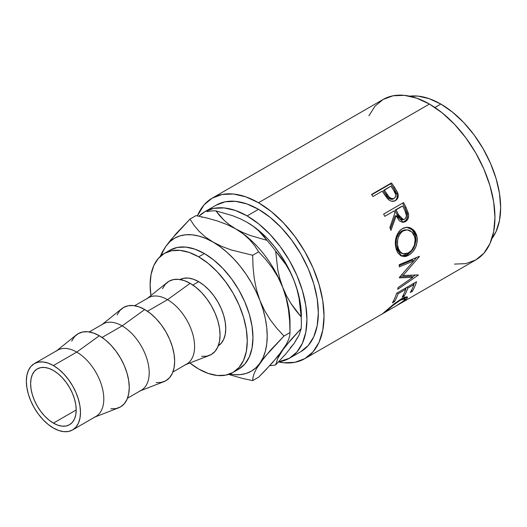 <?xml version="1.0" encoding="UTF-8"?>
<svg xmlns="http://www.w3.org/2000/svg" width="527" height="527" viewBox="0 0 527 527"><rect width="100%" height="100%" fill="white"/><g stroke="black" fill="none" stroke-linecap="round" stroke-linejoin="round"><path stroke-width="0.79" d="M53.411 423.122A32.226 18.61 60 0 1 32.358 394.723A32.226 18.61 60 0 1 37.298 368.9A32.226 18.61 60 0 1 53.411 370.494L48.965 368.432L44.69 367.464L40.75 367.615L37.298 368.9L34.466 371.252L32.358 374.585L31.06 378.768L30.625 383.649L31.06 389.038L32.358 394.723L34.466 400.487L37.298 406.113L40.75 411.376L44.69 416.086L48.965 420.052L53.411 423.122L57.858 425.184L62.133 426.152L66.073 426L69.524 424.722L72.364 422.371L74.465 419.037L75.763 414.848L76.204 409.966L53.411 423.122L76.204 409.966L75.763 404.578L74.465 398.893L72.364 393.129L69.524 387.503L66.073 382.24L62.133 377.53L57.858 373.564L53.411 370.494A32.226 18.61 60 0 1 74.465 398.893A32.226 18.61 60 0 1 69.524 424.722A32.226 18.61 60 0 1 53.411 423.122M218.297 345.791A38.273 22.094 -120 0 0 223.567 314.975A38.273 22.094 -120 0 0 198.692 281.681L192.869 285.041L198.692 281.681L203.975 285.331L209.048 290.041L213.731 295.627L217.829 301.885L221.195 308.558L223.698 315.409L225.233 322.162L225.754 328.558L225.233 334.349L223.698 339.322L221.195 343.281L217.829 346.074M185.82 364.559L209.331 355.442A42.298 24.42 -120 0 0 218.264 322.32A42.298 24.42 -120 0 0 190.148 283.328L167.54 299.672A38.273 22.094 60 0 1 192.974 334.948A38.273 22.094 60 0 1 184.891 364.915M172.889 372.022L186.67 364.065A38.273 22.094 -120 0 0 192.539 333.393A38.273 22.094 -120 0 0 167.54 299.672L147.474 311.253L167.54 299.672A38.273 22.094 -120 0 0 148.403 297.775L134.622 305.732M140.419 390.77L163.93 381.653A42.298 24.42 -120 0 0 172.863 348.531A42.298 24.42 -120 0 0 144.747 309.54L122.139 325.884A38.273 22.094 60 0 1 147.573 361.16A38.273 22.094 60 0 1 139.49 391.126M127.494 398.228L141.276 390.276A38.273 22.094 -120 0 0 147.138 359.605A38.273 22.094 -120 0 0 122.139 325.884L102.073 337.464L122.139 325.884A38.273 22.094 -120 0 0 103.002 323.986L89.221 331.944M95.018 416.982L118.529 407.865A42.298 24.42 -120 0 0 127.468 374.737A42.298 24.42 -120 0 0 99.346 335.752L76.738 352.095A38.273 22.094 60 0 1 102.179 387.371A38.273 22.094 60 0 1 94.089 417.338M72.548 429.953L95.874 416.488A38.273 22.094 -120 0 0 101.737 385.817A38.273 22.094 -120 0 0 76.738 352.095L53.411 365.56A38.273 22.094 60 0 1 78.418 399.288A38.273 22.094 60 0 1 72.548 429.953A38.273 22.094 60 0 1 53.411 428.056L48.135 424.406L43.056 419.696L38.379 414.11L34.275 407.858L30.909 401.179L28.412 394.334L26.87 387.582L26.35 381.186L26.87 375.389L28.412 370.415L30.909 366.456L34.275 363.663L38.379 362.148L43.056 361.957L48.135 363.11L53.411 365.56L58.695 369.21L63.767 373.92L68.444 379.506L72.548 385.757L75.914 392.437L78.418 399.288L79.952 406.034L80.473 412.43L79.952 418.227L78.418 423.201L75.914 427.16L72.548 429.953L68.444 431.468L63.767 431.659L58.695 430.506L53.411 428.056A38.273 22.094 60 0 1 28.412 394.334A38.273 22.094 60 0 1 34.275 363.663A38.273 22.094 60 0 1 53.411 365.56L76.738 352.095A38.273 22.094 -120 0 0 57.601 350.198L34.275 363.663M235.773 370.573A68.701 39.663 -120 0 0 238.738 369.137A68.701 39.663 -120 0 0 249.271 314.085A68.701 39.663 -120 0 0 204.39 253.553L198.692 256.84A68.701 39.663 60 0 1 243.573 317.379A68.701 39.663 60 0 1 233.039 372.424A68.701 39.663 60 0 1 198.692 369.025A68.701 39.663 60 0 1 189.858 362.991L198.692 369.025L208.172 373.419L217.282 375.487L225.681 375.152L233.039 372.424L239.08 367.411L243.573 360.31L246.34 351.384L247.268 340.976L246.34 329.494L243.573 317.379L239.08 305.087L233.039 293.098L225.681 281.873L217.282 271.84L208.172 263.388L198.692 256.84L204.39 253.553A68.701 39.663 -120 0 0 170.043 250.147L164.345 253.434A68.701 39.663 60 0 1 198.692 256.84L189.219 252.446L180.102 250.378L171.703 250.714L164.345 253.434L158.304 258.447L153.812 265.555L151.051 274.481L150.116 284.883L150.926 295.548A68.701 39.663 60 0 1 164.345 253.434M216.215 205.128A84.603 48.846 -120 0 1 258.513 209.318L270.186 217.381L281.405 227.789L291.747 240.147L300.818 253.968L308.255 268.73L313.782 283.869L317.188 298.789L318.334 312.933L317.188 325.745L313.782 336.733L308.255 345.488L300.818 351.661A84.603 48.846 -120 0 0 313.782 283.869A84.603 48.846 -120 0 0 258.513 209.318L247.123 215.899A84.603 48.846 60 0 1 302.386 290.449A84.603 48.846 60 0 1 289.422 358.241A84.603 48.846 60 0 1 278.526 361.897L289.422 358.241L296.859 352.069L302.386 343.314L305.792 332.32L306.945 319.507L305.792 305.37L302.386 290.449L296.859 275.311L289.422 260.549L280.357 246.728L270.015 234.37L258.79 223.962L247.123 215.899L258.513 209.318L246.847 203.909L235.622 201.36L225.279 201.769L216.215 205.128L204.819 211.702A84.603 48.846 60 0 1 247.123 215.899L235.45 210.484L224.225 207.934L213.883 208.349L204.819 211.709L198.929 216.222A84.603 48.846 60 0 1 204.819 211.702M454.505 264.086L465.835 263.632L475.762 259.956A92.66 53.497 -120 0 0 489.965 185.708A92.66 53.497 -120 0 0 429.433 104.056L258.513 202.737A92.66 53.497 60 0 1 319.046 284.389A92.66 53.497 60 0 1 304.843 358.637A92.66 53.497 60 0 1 278.454 361.97L283.585 362.767L294.916 362.312L304.843 358.637L382.477 313.815M395.981 199.885L396.976 198.086L397.121 194.792L393.722 188.231A90.644 52.331 -120 0 0 390.652 183.818A90.644 52.331 60 0 1 393.722 188.231L394.604 187.447A92.66 53.497 -120 0 0 391.469 182.941L390.652 183.818L371.733 194.74L390.652 183.818L391.469 182.941L371.528 194.456L391.469 182.941A92.66 53.497 60 0 1 394.604 187.447L397.477 192.309L398.241 195.3L397.575 198.475L395 200.827L391.456 201.202L389.367 200.253L386.943 197.961L383.32 192.836A92.66 53.497 -120 0 0 382.187 191.189L372.978 196.499A92.66 53.497 -120 0 0 371.528 194.456A92.66 53.497 -120 0 1 372.978 196.499L382.187 191.189A92.66 53.497 -120 0 1 383.32 192.836L387.536 198.659C390.138 201.38 392.78 202.019 395.461 200.576C398.03 198.982 398.801 196.459 397.766 193.014L394.604 187.447L393.722 188.231L396.805 193.679L397.766 193.014L396.805 193.679C397.806 197.058 397.015 199.542 394.446 201.136L395.283 200.563M383.636 214.081L403.577 202.566A92.66 53.497 60 0 1 406.086 207.598L408.544 214.127L408.656 215.971L407.707 219.377L405.467 221.603L402.753 222.322L400.033 221.254L398.867 220.134L396.225 215.662L390.988 230.371A92.66 53.497 -120 0 0 389.861 227.519L394.894 212.849A92.66 53.497 -120 0 0 393.992 211.011L384.789 216.327A92.66 53.497 -120 0 0 383.636 214.081A92.66 53.497 -120 0 1 384.789 216.327L393.992 211.011A92.66 53.497 -120 0 1 394.894 212.849L389.861 227.519A92.66 53.497 -120 0 1 390.988 230.371L396.225 215.662L403.386 222.308L405.467 221.603C408.096 219.911 409.084 217.216 408.425 213.514L406.086 207.598L404.953 207.934L407.239 213.731L408.425 213.514L407.239 213.731C407.858 217.368 406.857 220.029 404.235 221.709L405.467 221.603L402.747 222.322L405.836 220.391L406.963 218.461L407.443 216.142L406.989 212.829L404.953 207.934L406.086 207.598A92.66 53.497 -120 0 0 403.577 202.566L383.636 214.081M416.455 234.555L417.259 238.579L417.226 241.438L415.717 247.077L412.72 251.913L409.808 254.534L406.692 256.162L404.617 256.596L400.816 255.727L397.78 252.822L396.264 249.436L395.434 245.424L395.309 242.558L396.258 236.867L398.649 231.939L400.355 230.042L403.366 228.086L406.679 227.275L408.919 227.433L411.067 228.145L414.677 231.162L416.455 234.555M412.806 277.307L399.361 277.867A92.66 53.497 -120 0 0 399.387 277.419L413.833 260.819L399.341 266.86A92.66 53.497 -120 0 0 399.176 264.692L419.334 256.333A92.66 53.497 60 0 1 419.354 256.636L402.957 275.562L418.254 274.903A92.66 53.497 60 0 1 418.201 275.166L397.694 289.336A92.66 53.497 -120 0 0 398.089 287.544L412.806 277.307L411.409 276.207L399.894 276.866L411.409 276.207L412.806 277.307L398.089 287.544A92.66 53.497 -120 0 1 397.694 289.336L418.201 275.166L417.904 274.923L418.201 275.166A92.66 53.497 -120 0 0 418.254 274.903L402.957 275.562L401.534 274.633L402.957 275.562L419.354 256.636L419.018 256.465L419.354 256.636A92.66 53.497 -120 0 0 419.334 256.333L399.176 264.692A92.66 53.497 -120 0 1 399.341 266.86L413.833 260.819L399.387 277.419A92.66 53.497 -120 0 1 399.361 277.867L412.806 277.307M396.607 293.262L416.547 281.754A92.66 53.497 60 0 1 412.331 291.339L410.283 292.518A92.66 53.497 -120 0 0 413.952 284.58L407.819 288.124A92.66 53.497 60 0 1 404.15 296.062L402.101 297.241A92.66 53.497 -120 0 0 405.77 289.303L398.102 293.73A92.66 53.497 60 0 1 394.433 301.668L392.391 302.847A92.66 53.497 -120 0 0 396.607 293.262A92.66 53.497 -120 0 1 392.391 302.847L394.433 301.668A92.66 53.497 -120 0 0 398.102 293.73L405.77 289.303L404.914 288.473L405.77 289.303A92.66 53.497 -120 0 1 402.101 297.241L404.15 296.062A92.66 53.497 -120 0 0 407.819 288.124L413.952 284.58L413.096 283.75L413.952 284.58A92.66 53.497 -120 0 1 410.283 292.518L412.331 291.339L411.482 290.351L412.331 291.339A92.66 53.497 -120 0 0 416.547 281.754L396.607 293.262M395.625 306.2L400.27 303.4L404.571 300.021L405.217 298.809L404.281 298.519L400.237 300.285L392.727 305.601L385.316 312.175L382.424 313.842L393.952 303.974L401.271 298.934L404.953 297.149L407.127 296.833L407.411 297.808L403.82 301.2L396.396 305.765M398.662 304.468L475.762 259.956L483.911 253.197L489.965 243.612L493.694 231.577L494.952 217.539L493.694 202.052L489.965 185.708L483.911 169.134L475.762 152.968L465.835 137.824L454.505 124.293L442.219 112.89L429.433 104.056L416.653 98.134L404.361 95.341L393.037 95.795L383.103 99.471L374.954 106.23L368.9 115.815M382.391 313.855L395.553 306.266M409.696 96.177A84.603 48.846 -120 0 1 440.829 104.056L452.502 112.126L463.72 122.534L474.063 134.886L483.127 148.713L490.571 163.475L496.098 178.607L499.504 193.534L500.65 207.671L499.504 220.484L496.098 231.478L491.908 238.579A84.603 48.846 -120 0 0 492.989 169.424A84.603 48.846 -120 0 0 440.829 104.056L434.9 107.482L440.829 104.056L429.156 98.648L417.937 96.098L409.69 96.177M301.391 316.305A76.758 44.314 -120 0 0 294.125 280.772L297.004 289.448L299.086 298.394L301.18 316.938A84.814 48.965 60 0 1 301.391 322.886L300.93 307.86L299.547 299.02L297.261 289.936L294.125 280.772L290.179 271.682L285.496 262.815L280.16 254.33L274.257 246.366L267.887 239.06L261.168 232.545L254.205 226.926L246.827 222.13M290.179 347.985L294.125 343.446L297.261 337.906M429.433 104.056A92.66 53.497 -120 0 0 383.103 99.471L212.183 198.152A92.66 53.497 60 0 1 258.513 202.737L429.433 104.056M212.183 198.152L204.035 204.911L197.375 215.905A92.66 53.497 60 0 1 212.183 198.152L222.117 194.476L233.441 194.022L245.734 196.815L258.513 202.737L271.3 211.571L283.585 222.974L294.916 236.504L304.843 251.642L312.992 267.815L319.046 284.389L322.774 300.733L324.033 316.22L322.774 330.251L319.046 342.293L312.992 351.878L304.843 358.637M301.391 322.886A84.814 48.965 60 0 1 301.18 328.584L299.105 335.047L294.125 343.446L286.095 353.571L275.667 364.882A84.814 48.965 60 0 1 269.771 365.652A84.814 48.965 -120 0 0 275.667 364.882L277.749 358.419L279.824 354.493L282.729 350.02L290.752 339.902L301.18 328.584L299.105 335.047L294.125 343.446L286.095 353.571L275.667 364.882L277.749 358.419L282.729 350.02L286.398 345.132L301.18 328.584A84.814 48.965 -120 0 0 301.18 316.938L295.752 310.363L290.812 303.288L286.438 295.64L282.729 287.353A76.758 44.314 60 0 1 289.909 326.503L289.909 326.503M289.646 320.989L290.002 332.583L289.646 335.936L288.46 339.869L286.227 344.526L278.072 356.14L265.792 369.882L258.665 377.161L252.67 380.619L253.019 377.266L254.205 373.333L256.445 368.676L264.594 357.062L284 336.042L290.002 332.583L290.002 322.886A76.758 44.314 -120 0 0 282.729 287.353A76.758 44.314 -120 0 0 235.727 228.883L243.303 233.968L249.515 239.554L254.581 245.562L258.665 251.82L265.773 259.488L272.268 267.854L277.992 277.097L282.729 287.353L279.844 278.678L277.769 269.732L275.667 251.188L286.042 264.837L290.417 272.485L294.125 280.772L297.004 289.448L299.086 298.394L301.18 316.938L290.812 303.288L286.438 295.64L282.729 287.353L286.181 298.15L288.44 309.435L289.646 320.989L290.002 332.583L289.646 335.936L288.46 339.869L286.227 344.526L282.729 350.02L272.347 362.82L258.665 377.161L252.67 380.619L241.827 378.261L228.606 374.401L241.827 378.261L252.67 380.619L253.019 377.266L254.205 373.333L256.445 368.676L259.936 363.182L270.318 350.383L284 336.042L276.892 328.374L270.397 320.008L264.679 310.765L259.936 300.509L256.484 289.712L254.231 278.427L253.026 266.873L252.67 255.279L231.393 249.989L221.696 246.392L205.853 238.481L198.89 236.063L192.164 234.818L185.8 234.765L179.898 235.912L174.562 238.237L169.878 241.695L165.933 246.234A76.758 44.314 60 0 1 212.934 242.038A76.758 44.314 60 0 1 259.936 300.509A76.758 44.314 60 0 1 259.936 363.182A76.758 44.314 60 0 1 229.732 373.999L233.705 374.598L240.075 374.651L245.977 373.505L251.313 371.179L255.997 367.721L259.936 363.182L263.078 357.642L265.364 351.193L266.748 343.953L267.209 336.042L266.748 327.596L265.364 318.756L263.078 309.672L259.936 300.509L255.997 291.418L251.313 282.551L245.977 274.066L240.075 266.102L233.705 258.797L226.985 252.281L220.022 246.662L205.359 236.952L199.147 231.36L194.081 225.358L189.997 219.1L195.991 215.635L206.808 217.987L217.269 220.932L226.966 224.528L235.727 228.883A76.758 44.314 -120 0 0 235.444 228.718A76.758 44.314 60 0 1 235.727 228.883L229.522 224.838L224.219 220.451L215.912 210.859A84.814 48.965 -120 0 0 207.177 211.643A84.814 48.965 60 0 1 215.912 210.859L232.578 215.681L240.16 218.738L247.123 222.302L253.322 226.346L258.625 230.734L266.939 240.319A84.814 48.965 60 0 1 275.667 251.188L281.095 257.762L286.042 264.837L290.417 272.485L294.125 280.772A76.758 44.314 -120 0 0 247.123 222.302L253.322 226.346L258.625 230.734L263.125 235.404L266.939 240.319L250.266 235.503L242.683 232.44L235.727 228.883A76.758 44.314 60 0 1 282.729 287.353L279.844 278.678L277.769 269.732L275.667 251.188A84.814 48.965 -120 0 0 266.939 240.319L250.266 235.503L242.683 232.44L235.727 228.883L229.522 224.838L224.219 220.451L219.726 215.78L215.912 210.859L232.578 215.681L240.16 218.738L247.123 222.302A76.758 44.314 -120 0 0 246.932 222.196M202.184 216.913L201.749 217.381M290.002 332.583L284 336.042L276.892 328.374L270.397 320.008L264.679 310.765L259.936 300.509L256.484 289.712L254.231 278.427L253.026 266.873L252.67 255.279L231.393 249.989L221.696 246.392L212.934 242.038L205.359 236.952L199.147 231.36L194.081 225.358L189.997 219.1L170.676 240.022L165.933 246.234L162.797 251.774L161.328 255.516A76.758 44.314 60 0 1 165.933 246.234L162.481 251.656L160.142 256.55L162.481 251.656M165.933 246.234L176.393 233.356L189.997 219.1L195.991 215.635L206.808 217.987L217.269 220.932L226.966 224.528L235.727 228.883L243.303 233.968L249.515 239.554L254.581 245.562L258.665 251.82L252.67 255.279L258.665 251.82L265.773 259.488L272.268 267.854L277.992 277.097L282.729 287.353L286.181 298.15L288.44 309.435M179.555 279.784L183.659 278.269L188.337 278.085L193.416 279.238L198.692 281.681A38.273 22.094 -120 0 0 180.036 279.521M233.039 372.424L238.738 369.137L244.778 364.124L249.271 357.016L252.031 348.09L252.967 337.688L252.031 326.206L249.271 314.085L244.778 301.8L238.738 289.81L231.379 278.585L222.98 268.553L213.87 260.101L204.39 253.553L194.911 249.159L185.8 247.084L177.401 247.42L170.043 250.147M55.974 351.311A38.273 22.094 60 0 1 76.738 352.095L99.346 335.752A42.298 24.42 -120 0 0 76.395 334.889L56.745 350.692M110.795 408.807L115.966 408.596L120.499 406.923L124.22 403.834L126.981 399.459L128.687 393.965L129.26 387.556L128.687 380.487L126.981 373.024L124.22 365.455L120.499 358.077L115.966 351.166L110.795 344.987L105.183 339.783L99.346 335.752L93.51 333.044L87.904 331.773L82.732 331.977L78.2 333.657L74.478 336.74L71.712 341.114M101.375 325.1A38.273 22.094 60 0 1 122.139 325.884L144.747 309.54A42.298 24.42 -120 0 0 121.796 308.677L102.146 324.48M156.196 382.595L161.367 382.385L165.9 380.711L169.615 377.622L172.382 373.248L174.081 367.754L174.661 361.344L174.081 354.276L172.382 346.812L169.615 339.25L165.9 331.865L161.367 324.955L156.196 318.776L150.584 313.572L144.747 309.54L138.911 306.833L133.298 305.561L128.127 305.765L123.595 307.445L119.879 310.528L117.113 314.902M146.769 298.888A38.273 22.094 60 0 1 167.54 299.672L190.148 283.328A42.298 24.42 -120 0 0 167.197 282.465L147.547 298.269M201.591 356.384L206.762 356.18L211.301 354.5L215.016 351.41L217.783 347.036L219.482 341.542L220.055 335.132L219.482 328.064L217.783 320.6L215.016 313.038L211.301 305.653L206.762 298.743L201.591 292.564L195.985 287.36L190.148 283.328L184.312 280.621L178.699 279.35L173.528 279.554L168.996 281.234L165.28 284.317L162.514 288.691M384.638 311.918L385.316 312.175L386.732 310.699L386.469 310.304L386.732 310.699C390.243 307.36 394.743 303.888 400.237 300.285L399.848 299.791L400.237 300.285L405.158 298.664L403.682 300.891L395.54 306.273M384.677 311.885L383.959 312.504M405.658 299.771L405.197 299.079L405.658 299.771L407.47 297.05L401.271 298.934L391.693 305.792M403.043 298.783L402.569 299.217M406.956 287.287L407.819 288.124L406.956 287.287M406.119 287.775A90.644 52.331 60 0 1 405.586 289.125A90.644 52.331 -120 0 0 406.119 287.775M403.3 295.074L404.15 296.062L403.3 295.074M397.246 292.9L398.102 293.73L397.246 292.9M393.583 300.68L394.433 301.668L393.583 300.68M414.301 283.052A90.644 52.331 60 0 1 413.767 284.402A90.644 52.331 -120 0 0 414.301 283.052M412.41 260.068L413.833 260.819L412.41 260.068L399.249 265.601L412.41 260.068M415.283 275.094L412.47 277.037L415.283 275.094M416.626 257.459L413.794 260.799L416.626 257.459M408.774 255.193L407.364 254.627L401.146 255.898L403.221 256.05L407.364 254.627L408.774 255.193C415.329 250.806 418.016 244.35 416.824 235.839L413.227 229.601L407.266 227.262L402.318 228.619C396.383 233.118 394.249 239.627 395.909 248.145L401.877 256.214L408.774 255.193M406.679 227.275L412.206 229.732L415.467 235.556L416.824 235.839L415.467 235.556C416.626 243.889 413.926 250.246 407.364 254.627L411.31 251.366L414.327 246.577L415.849 241.03L415.889 238.237L415.105 234.304L413.352 230.997L409.769 228.072L406.521 227.269M402.029 253.461L399.202 251.801L397.206 248.606L396.205 244.423L396.357 239.792M396.89 237.585L398.834 233.586L400.23 232.045L403.57 230.108L406.422 229.825M407.206 229.851L401.831 230.885C397.002 234.561 395.257 239.792 396.581 246.59L397.931 246.873C396.567 239.943 398.293 234.627 403.115 230.925L407.206 229.851L411.956 231.992L414.808 237.13C415.816 244.054 413.708 249.337 408.484 252.986L402.977 253.81L401.515 253.316L396.581 246.59L397.931 246.873L398.57 248.935L400.592 252.216L403.425 253.942L405.065 254.1L407.634 253.428L411.659 250.285L414.406 245.167L415.144 239.357L414.117 235.075L413.082 233.283L410.217 230.701L407.714 229.897L404.861 230.154L402.299 231.458L400.125 233.645L398.201 237.697L397.668 239.996L397.549 244.66L398.162 247.723M395.072 215.958L396.225 215.662L395.072 215.958L390.382 228.823L395.072 215.958M402.569 203.152A90.644 52.331 60 0 1 404.953 207.934A90.644 52.331 -120 0 0 402.569 203.152M394.934 210.233L401.581 206.393L394.934 210.233L397.081 214.772L394.934 210.233L396.034 209.832L394.934 210.233M401.409 219.825L399.545 218.857L397.081 214.772L402.226 219.838L403.465 219.68L398.234 214.476L397.081 214.772L398.234 214.476L396.034 209.832L402.681 205.991L396.034 209.832L399.986 217.743L402.615 219.66L404.565 219.298L403.465 219.68M402.885 219.673L402.404 219.812M404.96 210.734A92.66 53.497 -120 0 0 402.681 205.991A92.66 53.497 -120 0 1 404.96 210.734C406.976 214.179 406.844 217.038 404.565 219.298L405.961 217.717L406.422 215.405L404.96 210.734M391.205 199.417L388.208 197.777L383.379 190.84L386.027 194.845C387.826 198.422 390.217 199.805 393.195 199.002L392.246 199.371M393.195 199.002L394.189 198.396C391.186 199.166 388.768 197.737 386.937 194.101L386.027 194.845L386.937 194.101L384.229 190.01L383.379 190.84L390.876 186.169L384.229 190.01L389.157 197.105L392.174 198.798L394.189 198.396L393.195 199.002M393.748 190.425A92.66 53.497 -120 0 0 390.876 186.169A92.66 53.497 -120 0 1 393.748 190.425C396.218 193.561 396.363 196.215 394.189 198.396L395.494 196.9L395.77 194.74L393.748 190.425M300.812 351.661L289.422 358.241M403.985 297.083L405.158 298.664"/></g></svg>
